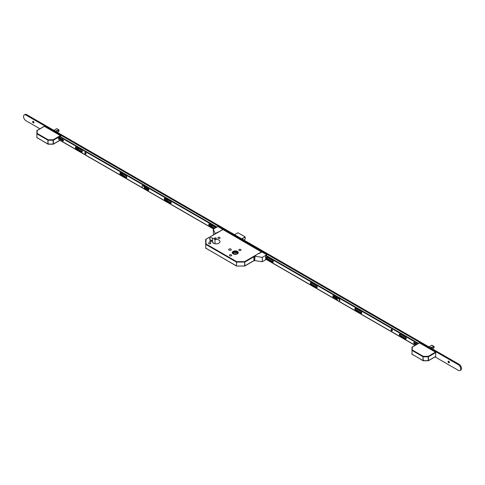 <?xml version="1.0" encoding="UTF-8"?>
<svg xmlns="http://www.w3.org/2000/svg" width="485" height="485" viewBox="0 0 485 485"><rect width="100%" height="100%" fill="white"/><g stroke="black" fill="none" stroke-linecap="round" stroke-linejoin="round"><path stroke-width="0.73" d="M233.121 253.855A2.989 1.728 0 0 0 236.383 254.231A2.989 1.728 0 0 0 238.232 252.636A2.989 1.728 0 0 0 237.353 251.418A2.989 1.728 0 0 0 234.091 251.042A2.989 1.728 0 0 0 232.248 252.636A2.989 1.728 0 0 0 233.121 253.855M237.317 251.436A2.94 1.697 0 0 0 234.116 251.066A2.94 1.697 0 0 0 232.297 252.636A2.94 1.697 0 0 0 233.158 253.837A2.94 1.697 0 0 0 236.365 254.207A2.94 1.697 0 0 0 238.177 252.636A2.94 1.697 0 0 0 237.317 251.436M233.406 253.697A2.595 1.497 0 0 0 236.231 254.019A2.595 1.497 0 0 0 237.832 252.636A2.595 1.497 0 0 0 237.074 251.576A2.595 1.497 0 0 0 234.243 251.254A2.595 1.497 0 0 0 232.642 252.636A2.595 1.497 0 0 0 233.406 253.697M237.783 252.921A2.595 1.497 0 0 0 237.074 252.139A2.595 1.497 0 0 0 234.479 251.77A2.595 1.497 0 0 0 232.691 252.921M211.175 240.833A0.897 0.521 180 0 1 211.442 241.203A0.897 0.521 180 0 1 210.884 241.682A0.897 0.521 180 0 1 209.908 241.566A0.897 0.521 180 0 1 209.641 241.203A0.897 0.521 180 0 1 210.199 240.724A0.897 0.521 180 0 1 211.175 240.833M216.067 238.008A0.897 0.521 180 0 1 216.328 238.377A0.897 0.521 180 0 1 215.776 238.856A0.897 0.521 180 0 1 214.794 238.747A0.897 0.521 180 0 1 214.534 238.377A0.897 0.521 180 0 1 215.085 237.899A0.897 0.521 180 0 1 216.067 238.008M210.478 242.791A1.122 0.649 180 0 1 210.811 243.246A1.122 0.649 180 0 1 210.114 243.846A1.122 0.649 180 0 1 208.889 243.706A1.122 0.649 180 0 1 208.562 243.246A1.122 0.649 180 0 1 209.253 242.652A1.122 0.649 180 0 1 210.478 242.791M219.772 237.426A1.122 0.649 180 0 1 220.099 237.886A1.122 0.649 180 0 1 219.408 238.481A1.122 0.649 180 0 1 218.183 238.341A1.122 0.649 180 0 1 217.856 237.886A1.122 0.649 180 0 1 218.547 237.286A1.122 0.649 180 0 1 219.772 237.426M231.387 254.861A1.122 0.649 180 0 1 231.715 255.316A1.122 0.649 180 0 1 231.024 255.916A1.122 0.649 180 0 1 229.799 255.777A1.122 0.649 180 0 1 229.466 255.316A1.122 0.649 180 0 1 230.163 254.716A1.122 0.649 180 0 1 231.387 254.861M240.681 249.496A1.122 0.649 180 0 1 241.009 249.951A1.122 0.649 180 0 1 240.311 250.551A1.122 0.649 180 0 1 239.087 250.412A1.122 0.649 180 0 1 238.759 249.951A1.122 0.649 180 0 1 239.451 249.357A1.122 0.649 180 0 1 240.681 249.496M230.896 249.072A1.297 0.746 180 0 1 231.278 249.599A1.297 0.746 180 0 1 230.478 250.29A1.297 0.746 180 0 1 229.065 250.133A1.297 0.746 180 0 1 228.684 249.599A1.297 0.746 180 0 1 229.484 248.908A1.297 0.746 180 0 1 230.896 249.072M212.509 240.954L210.029 239.523A1.764 1.018 180 0 1 209.514 238.802A1.764 1.018 180 0 1 210.599 237.862A1.764 1.018 180 0 1 212.521 238.08L215 239.511A3.838 2.219 180 0 1 218.88 240.057A3.838 2.219 180 0 1 220.002 241.627A3.838 2.219 180 0 1 217.632 243.67A3.838 2.219 180 0 1 213.448 243.191A3.838 2.219 180 0 1 212.327 241.627A3.838 2.219 180 0 1 212.509 240.954L212.509 242.294M222.839 229.466L261.888 252.212M234.607 254.085L233.036 253.243L235.158 251.933L237.438 253.158L235.952 254.073M235.158 254.134L235.158 251.933M215.558 243.816A3.838 2.219 180 0 1 216.771 243.816M215 239.511L215 243.737M212.672 242.542L214.57 243.64M205.761 248.241L205.652 239.59L205.998 239.305L205.998 243.943L236.601 261.615L244.628 261.615L261.645 251.788M236.601 265.986L236.431 266.004A0.346 0.346 0 0 0 236.601 266.053L244.628 266.053L244.628 261.615L244.876 265.847L253.982 260.59M254.164 260.694A0.691 0.4 -60 0 1 254.061 260.663L244.804 266.004A0.346 0.346 0 0 1 244.628 266.053L236.601 266.053L244.628 265.986M253.982 256.777L244.876 262.033L236.601 262.094L236.601 261.615L236.359 262.033L205.755 244.367L205.755 248.174L236.359 265.847L236.601 262.094L236.431 266.004L205.652 248.035A0.346 0.346 0 0 0 205.822 248.338L205.998 248.32M205.652 244.222L205.998 243.943L205.652 244.222M432.335 348.854L434.051 347.842L433.96 347.418L433.96 347.951L432.365 348.867L433.887 347.994M430.395 347.733L434.051 346.466L431.795 345.259L428.952 346.902L431.729 345.296M431.923 345.235L432.244 345.532L431.899 345.229L429.049 346.957M432.002 345.271L434.057 346.46L430.462 347.775M431.183 348.188L433.96 346.581L433.772 348.054M431.777 345.265L429.019 346.939M419.228 343.047L412.238 347.084L412.238 349.97L423.259 356.329L428.249 356.329L435.488 352.152L419.47 342.907M435.488 352.152L435.73 352.577L428.497 356.754L428.497 360.567L435.73 356.39L435.73 352.577M412.001 354.268L412.001 347.163M428.249 356.814L428.249 356.329L428.249 356.814L423.259 356.814L423.259 356.329L423.011 356.754L411.989 350.394L411.989 354.202L423.011 360.567L423.011 356.754L423.259 360.628L428.249 360.628L428.249 356.814M423.259 360.707L423.084 360.725A0.346 0.346 0 0 0 423.259 360.773L428.425 360.725L435.657 356.548M428.249 360.707L428.425 360.725A0.346 0.346 0 0 1 428.249 360.773L423.084 360.725L411.892 354.062A0.346 0.346 0 0 0 412.062 354.359L412.238 354.347M411.892 350.249L412.238 349.97L411.892 350.249M57.242 132.296L58.958 131.283L58.867 130.859L58.867 131.393L57.272 132.314L58.794 131.435M55.302 131.174L58.958 129.907L56.703 128.701L53.859 130.344L56.636 128.737M56.83 128.677L57.157 128.974L56.806 128.677L53.962 130.398M56.09 131.629L58.867 130.028L58.679 131.502M56.005 131.58L58.849 129.962M56.684 128.713L53.932 130.38M44.135 126.494L37.145 130.526L37.145 133.411L48.167 139.777L53.162 139.777L60.395 135.6L44.377 126.349M60.395 135.6L60.637 136.024L53.405 140.195L53.405 144.009L59.976 140.213M60.637 139.001L60.637 138.377M60.637 136.782L60.637 136.024M36.908 137.71L36.908 130.604M53.162 140.256L53.162 139.777L53.162 140.256L48.167 140.256L48.167 139.777L47.924 140.195L36.902 133.836L36.902 137.649L47.924 144.009L47.924 140.195L48.167 144.069L53.162 144.069L53.162 140.256M48.167 144.148L47.991 144.166A0.346 0.346 0 0 0 48.167 144.215L53.332 144.166L60.079 140.274M53.162 144.148L53.332 144.166A0.346 0.346 0 0 1 53.162 144.215L47.991 144.166L36.799 137.504A0.346 0.346 0 0 0 36.969 137.807L37.145 137.788M36.799 133.696L37.145 133.411L36.799 133.696M273.207 261.385A0.952 0.552 60 0 1 272.794 260.675M317.22 286.799A0.952 0.552 60 0 1 316.808 286.083M361.725 312.492A0.952 0.552 60 0 1 361.313 311.776M406.224 338.184A0.952 0.552 60 0 1 405.818 337.469M449.171 362.756A1.728 1 60 0 1 448.304 361.264M449.31 362.756A0.952 0.552 60 0 1 448.934 362.671L448.934 362.671A0.952 0.552 60 0 1 448.261 361.507A0.952 0.552 60 0 1 448.376 361.143M448.752 362.78A0.952 0.552 60 0 1 448.128 361.937A0.952 0.552 60 0 1 448.273 361.179A0.952 0.552 60 0 1 448.752 361.228A0.952 0.552 60 0 1 449.371 362.065A0.952 0.552 60 0 1 449.225 362.822A0.952 0.552 60 0 1 448.752 362.78M211.739 225.683A1.728 1 60 0 1 211.236 225.07M211.884 225.677A0.952 0.552 60 0 1 211.508 225.598L211.508 225.598A0.952 0.552 60 0 1 210.939 224.901M211.975 225.495A0.952 0.552 60 0 1 211.799 225.749A0.952 0.552 60 0 1 211.327 225.701A0.952 0.552 60 0 1 210.672 224.749M167.24 199.99A1.728 1 60 0 1 166.731 199.377M167.38 199.984A0.952 0.552 60 0 1 167.004 199.899L167.004 199.899A0.952 0.552 60 0 1 166.434 199.202M167.47 199.802A0.952 0.552 60 0 1 167.295 200.056A0.952 0.552 60 0 1 166.822 200.008A0.952 0.552 60 0 1 166.173 199.056M122.735 174.297A1.728 1 60 0 1 122.232 173.685M122.875 174.291A0.952 0.552 60 0 1 122.505 174.206L122.505 174.206A0.952 0.552 60 0 1 121.929 173.509M122.972 174.109A0.952 0.552 60 0 1 122.796 174.364A0.952 0.552 60 0 1 122.317 174.315A0.952 0.552 60 0 1 121.668 173.357M78.237 148.604A1.728 1 60 0 1 77.727 147.992M78.376 148.598A0.952 0.552 60 0 1 78 148.513L78 148.513A0.952 0.552 60 0 1 77.43 147.816M78.467 148.416A0.952 0.552 60 0 1 78.291 148.671A0.952 0.552 60 0 1 77.818 148.622A0.952 0.552 60 0 1 77.17 147.664M33.732 122.911A1.728 1 60 0 1 32.865 121.414M33.871 122.905A0.952 0.552 60 0 1 33.495 122.82L33.495 122.82A0.952 0.552 60 0 1 32.828 121.656A0.952 0.552 60 0 1 32.938 121.292M33.313 122.929A0.952 0.552 60 0 1 32.695 122.093A0.952 0.552 60 0 1 32.841 121.329A0.952 0.552 60 0 1 33.313 121.377A0.952 0.552 60 0 1 33.938 122.214A0.952 0.552 60 0 1 33.792 122.978A0.952 0.552 60 0 1 33.313 122.929M39.94 128.798L25.978 120.741A3.456 1.995 60 0 1 23.723 117.691A3.456 1.995 60 0 1 24.25 114.921A3.456 1.995 60 0 1 25.978 115.09L458.289 364.684A3.456 1.995 60 0 1 460.544 367.733A3.456 1.995 60 0 1 460.016 370.504A3.456 1.995 60 0 1 458.289 370.328L435.039 356.905M24.25 114.921L24.984 114.496A3.456 1.995 60 0 1 26.711 114.672L459.022 364.259A3.456 1.995 60 0 1 461.277 367.309A3.456 1.995 60 0 1 460.75 370.079L460.016 370.504M415.027 345.356L266.229 259.445M213.539 229.023L59.946 140.353M392.341 330.618A0.879 0.509 60 0 1 391.595 329.485A0.879 0.509 60 0 1 391.607 329.351M391.104 329.764A0.879 0.509 60 0 1 391.286 329.363A0.879 0.509 60 0 1 391.971 329.6A0.879 0.509 60 0 1 392.353 330.485A0.879 0.509 60 0 1 392.171 330.891A0.879 0.509 60 0 1 391.492 330.655A0.879 0.509 60 0 1 391.104 329.764M273.231 261.955A1.037 0.6 60 0 1 273.019 261.87L267.514 258.693A1.037 0.6 60 0 1 266.811 257.195M273.261 261.73A1.037 0.6 60 0 1 273.043 262.203A1.037 0.6 60 0 1 272.528 262.149L267.023 258.972A1.037 0.6 60 0 1 266.35 258.062A1.037 0.6 60 0 1 266.507 257.232A1.037 0.6 60 0 1 267.023 257.28L272.528 260.457A1.037 0.6 60 0 1 273.261 261.73M317.245 287.369A1.037 0.6 60 0 1 317.026 287.278L311.528 284.101A1.037 0.6 60 0 1 310.824 282.603M317.275 287.138A1.037 0.6 60 0 1 317.057 287.611A1.037 0.6 60 0 1 316.541 287.563L311.037 284.386A1.037 0.6 60 0 1 310.364 283.47A1.037 0.6 60 0 1 310.521 282.64A1.037 0.6 60 0 1 311.037 282.694L316.541 285.865A1.037 0.6 60 0 1 317.275 287.138M361.743 313.061A1.037 0.6 60 0 1 361.531 312.97L356.032 309.794A1.037 0.6 60 0 1 355.329 308.296M361.774 312.831A1.037 0.6 60 0 1 361.561 313.304A1.037 0.6 60 0 1 361.04 313.255L355.541 310.079A1.037 0.6 60 0 1 354.862 309.163A1.037 0.6 60 0 1 355.02 308.333A1.037 0.6 60 0 1 355.541 308.387L361.04 311.564A1.037 0.6 60 0 1 361.774 312.831M406.248 338.754A1.037 0.6 60 0 1 406.036 338.663L400.531 335.487A1.037 0.6 60 0 1 399.828 333.989M406.278 338.524A1.037 0.6 60 0 1 406.066 338.997A1.037 0.6 60 0 1 405.545 338.948L400.046 335.772A1.037 0.6 60 0 1 399.367 334.856A1.037 0.6 60 0 1 399.525 334.026A1.037 0.6 60 0 1 400.046 334.08L405.545 337.257A1.037 0.6 60 0 1 406.278 338.524M417.64 343.847L417.512 343.386L265.756 255.771M417.512 343.386L418.003 343.107L266.241 255.486M265.647 258.954L337.893 300.67M338.857 301.221L415.166 345.278M337.293 299.403L333.413 297.159A0.867 0.497 60 0 1 332.849 296.402A0.867 0.497 60 0 1 332.977 295.704A0.867 0.497 60 0 1 333.413 295.747L337.845 298.311M416.057 344.762L414.19 343.683A0.727 0.418 60 0 1 413.717 343.047A0.727 0.418 60 0 1 413.826 342.465A0.727 0.418 60 0 1 414.19 342.501L417.082 344.168M337.317 298.851L333.898 296.881A0.867 0.497 60 0 1 333.298 295.698M416.542 344.477L414.675 343.404A0.727 0.418 60 0 1 414.166 342.483M418.003 343.107L417.585 343.513M417.585 343.744L418.076 343.234M340.228 298.202A1.728 1 -120 0 0 339.621 297.669L339.694 297.711A1.625 0.94 60 0 1 340.282 298.233M339.694 297.711L339.621 297.669A1.728 1 -120 0 0 339.021 297.505M145.1 185.549A1.728 1 -120 0 0 144.5 185.015L144.572 185.058A1.625 0.94 60 0 1 145.154 185.579M145.361 187.925L145.27 187.974A1.728 1 -120 0 0 145.361 187.925A1.728 1 -120 0 0 145.7 187.374M144.572 185.058L144.5 185.015A1.728 1 -120 0 0 143.893 184.852M145.13 187.895A1.625 0.94 -120 0 0 145.3 187.143M145.451 187.228A1.728 1 60 0 1 145.239 187.956M144.803 186.858A0.934 0.54 60 0 1 144.815 187.004A0.934 0.54 60 0 1 144.706 187.368M144.688 187.271A0.831 0.479 -120 0 0 144.815 186.961M214.346 228.562L209.49 225.755A1.037 0.6 60 0 1 208.756 224.488A1.037 0.6 60 0 1 208.968 224.009A1.037 0.6 60 0 1 209.49 224.064L214.994 227.241A1.037 0.6 60 0 1 215.552 227.859M214.831 228.277L209.981 225.476A1.037 0.6 60 0 1 209.247 224.203A1.037 0.6 60 0 1 209.277 223.979M164.985 200.062A1.037 0.6 60 0 1 164.251 198.795A1.037 0.6 60 0 1 164.47 198.316A1.037 0.6 60 0 1 164.985 198.371L170.49 201.548A1.037 0.6 60 0 1 171.169 202.463A1.037 0.6 60 0 1 171.011 203.294A1.037 0.6 60 0 1 170.49 203.239L164.985 200.062L165.476 199.784A1.037 0.6 60 0 1 164.742 198.51A1.037 0.6 60 0 1 164.773 198.286M142.166 186.295A0.867 0.497 60 0 1 142.123 186.016A0.867 0.497 60 0 1 142.305 185.622A0.867 0.497 60 0 1 142.723 185.658M120.607 174.442A1.037 0.6 60 0 1 119.874 173.169A1.037 0.6 60 0 1 120.086 172.696A1.037 0.6 60 0 1 120.607 172.745L126.112 175.922A1.037 0.6 60 0 1 126.785 176.837A1.037 0.6 60 0 1 126.627 177.668A1.037 0.6 60 0 1 126.112 177.619L120.607 174.442L121.098 174.157A1.037 0.6 60 0 1 120.365 172.89A1.037 0.6 60 0 1 120.395 172.66M76.103 148.749A1.037 0.6 60 0 1 75.369 147.476A1.037 0.6 60 0 1 75.587 147.003A1.037 0.6 60 0 1 76.103 147.052L81.607 150.229A1.037 0.6 60 0 1 82.286 151.144A1.037 0.6 60 0 1 82.123 151.975A1.037 0.6 60 0 1 81.607 151.926L76.103 148.749L76.594 148.465A1.037 0.6 60 0 1 75.86 147.197A1.037 0.6 60 0 1 75.89 146.967M84.796 152.921A0.879 0.509 60 0 1 84.978 152.514A0.879 0.509 60 0 1 85.657 152.751A0.879 0.509 60 0 1 86.045 153.642A0.879 0.509 60 0 1 85.863 154.042A0.879 0.509 60 0 1 85.184 153.806A0.879 0.509 60 0 1 84.796 152.921M86.033 153.775A0.879 0.509 60 0 1 85.287 152.636A0.879 0.509 60 0 1 85.299 152.502M63.462 140.632A0.727 0.418 60 0 1 63.438 140.614L58.994 138.049M59.976 136.4L216.971 227.041M82.311 151.726A1.037 0.6 60 0 1 82.098 151.641L76.594 148.465M126.809 177.419A1.037 0.6 60 0 1 126.597 177.334L121.098 174.157M148.84 190.023A0.867 0.497 60 0 1 148.725 189.968L144.712 187.653M171.193 203.045A1.037 0.6 60 0 1 170.981 202.96L165.476 199.784M58.6 137.2L62.953 139.71A0.727 0.418 60 0 1 63.426 140.353A0.727 0.418 60 0 1 63.311 140.935A0.727 0.418 60 0 1 62.953 140.899L57.691 137.861M213.673 228.95L143.73 188.568M142.772 188.016L58.527 139.377M59.491 136.685L216.486 227.326M144.5 186.683L148.24 188.841A0.867 0.497 60 0 1 148.804 189.605A0.867 0.497 60 0 1 148.671 190.296A0.867 0.497 60 0 1 148.24 190.253L144.56 188.131M339.318 301.003A1.558 0.897 -120 0 0 339.518 300.936A1.558 0.897 -120 0 0 339.761 299.688A1.558 0.897 -120 0 0 338.742 298.317A1.558 0.897 -120 0 0 337.966 298.245A1.558 0.897 -120 0 0 337.803 298.384M338.378 301.07A1.558 0.897 -120 0 0 339.154 301.149A1.558 0.897 -120 0 0 339.391 299.9A1.558 0.897 -120 0 0 338.378 298.53A1.558 0.897 -120 0 0 337.596 298.451A1.558 0.897 -120 0 0 337.36 299.7A1.558 0.897 -120 0 0 338.378 301.07M144.19 188.35A1.558 0.897 -120 0 0 144.397 188.283A1.558 0.897 -120 0 0 144.633 187.034A1.558 0.897 -120 0 0 143.615 185.664A1.558 0.897 -120 0 0 142.839 185.585A1.558 0.897 -120 0 0 142.675 185.731M143.251 188.416A1.558 0.897 -120 0 0 144.027 188.495A1.558 0.897 -120 0 0 144.269 187.246A1.558 0.897 -120 0 0 143.251 185.876A1.558 0.897 -120 0 0 142.475 185.797A1.558 0.897 -120 0 0 142.232 187.046A1.558 0.897 -120 0 0 143.251 188.416M254.407 256.25L254.589 256.359A0.691 0.4 120 0 0 254.098 257.208L253.916 257.098A0.691 0.4 -60 0 1 254.407 256.25L258.59 253.412L258.954 253.625L261.524 252.139L261.057 251.873L261.427 251.66L266.78 254.752L262.258 257.365L254.928 256.232L254.764 260.633L254.928 256.232M266.55 255.662L266.78 254.752M265.998 259.16L265.647 259.366L265.647 255.831L266.38 255.565M266.362 259.372L262.258 261.742L262.258 257.365M253.916 257.098L253.916 260.348L254.098 257.208M254.098 260.451A0.691 0.4 120 0 0 254.243 260.766L254.061 260.663A0.691 0.4 -60 0 1 253.916 260.348M262.258 261.742L254.928 260.609M254.243 260.766A0.691 0.4 120 0 0 254.589 260.736L254.764 260.633M214.637 234.2A0.691 0.4 -60 0 1 215.097 233.558L218.365 231.885L218.735 232.097L222.403 229.72M222.403 229.557L223.233 229.611L217.874 226.519L213.351 229.132L213.351 233.509L213.879 234.637M215.279 233.667A0.691 0.4 120 0 0 214.934 234.031M213.351 229.132L215.097 233.558M223.009 229.484L205.761 239.384M212.521 238.08L212.521 242.324M241.766 238.832L245.119 236.898L237.929 232.745L234.576 234.679M243.755 239.978L245.192 239.111L245.192 237.026L241.912 238.917M238.002 232.788L245.167 236.892L245.192 239.026M234.546 234.661L237.856 232.788M431.098 348.139L433.772 346.593M58.679 130.035L55.369 131.217M459.022 364.259L458.289 364.684M26.711 114.672L25.978 115.09M272.528 262.149L273.019 261.87M316.541 287.563L317.026 287.278M361.04 313.255L361.531 312.97M405.545 338.948L406.036 338.663M414.19 343.683L414.675 343.404M400.046 335.772L400.531 335.487M355.541 310.079L356.032 309.794M333.413 297.159L333.898 296.881M311.037 284.386L311.528 284.101M267.023 258.972L267.514 258.693M209.981 225.476L209.49 225.755M63.438 140.614L62.953 140.899M82.098 151.641L81.607 151.926M126.597 177.334L126.112 177.619M148.725 189.968L148.24 190.253M170.981 202.96L170.49 203.239M232.297 252.958L232.297 252.636M238.177 252.958L238.177 252.636M222.542 229.635L219.978 231.121M218.511 231.969L205.822 239.293A0.346 0.346 0 0 0 205.652 239.59M434.057 346.46L434.057 347.757M411.892 347.369A0.346 0.346 0 0 1 412.062 347.066L419.295 342.889M58.97 131.199L58.97 129.901L56.909 128.713M36.799 130.811A0.346 0.346 0 0 1 36.969 130.513L44.208 126.336M339.518 300.936L339.154 301.149M337.966 298.245L337.596 298.451M144.397 188.283L144.027 188.495M142.839 185.585L142.475 185.797"/></g></svg>
